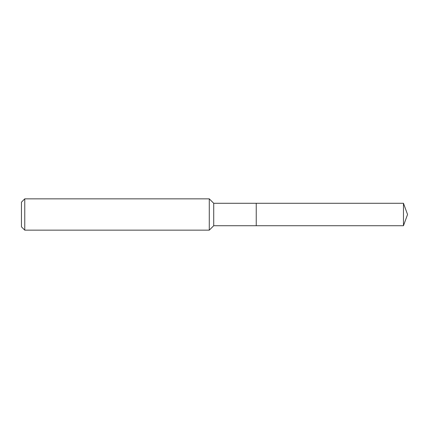 <?xml version="1.0" encoding="UTF-8"?>
<svg xmlns="http://www.w3.org/2000/svg" width="429" height="429" viewBox="0 0 429 429"><rect width="100%" height="100%" fill="white"/><g stroke="black" fill="none" stroke-linecap="round" stroke-linejoin="round"><path stroke-width="0.64" d="M213.717 214.5L213.717 225.718L403.469 225.718L403.469 203.282L256.242 203.282L256.242 225.718L256.242 203.282L213.717 203.282L213.717 214.5M24.764 198.847L24.764 230.153L21.45 226.839L21.45 202.161L24.764 198.847L209.282 198.847L209.282 230.153L213.717 225.718M24.764 230.153L209.282 230.153M213.717 203.282L209.282 198.847M403.469 203.282L407.55 214.5L403.469 225.718"/></g></svg>

